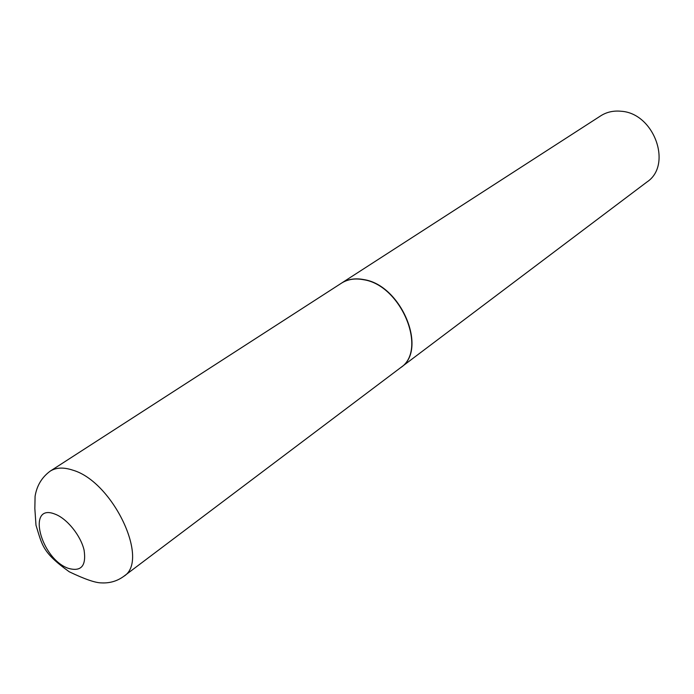 <?xml version="1.0" encoding="UTF-8"?>
<svg xmlns="http://www.w3.org/2000/svg" width="694" height="694" viewBox="0 0 694 694"><rect width="100%" height="100%" fill="white"/><g stroke="black" fill="none" stroke-linecap="round" stroke-linejoin="round"><path stroke-width="1.04" d="M341.405 283.204C347.659 279.24 355.085 278.086 363.682 279.734C401.349 285.295 427.99 350.453 400.455 367.785L123.671 576.402C150.216 560.873 113.027 481.688 72.827 470.168C63.631 467.105 56.084 467.435 50.185 471.148L341.405 283.204M341.5 283.135L341.595 283.074C347.859 279.109 355.285 277.956 363.882 279.604C401.548 285.156 428.181 350.314 400.646 367.638L400.551 367.716M341.595 283.074L600.752 115.811C606.703 112.038 613.461 110.52 621.017 111.248C654.147 113.07 672.807 165.068 646.955 181.993L400.646 367.638M68.116 568.273C40.495 558.479 26.294 502.586 54.973 514.115C66.91 518.453 80.764 535.568 84.095 550.186C86.438 565.992 81.111 572.021 68.116 568.273M50.185 471.148C41.866 477.281 36.834 485.644 35.09 496.245L34.839 508.546L35.993 525.254C42.299 545.267 42.161 552.32 69.235 571.769C84.616 579.134 95.312 582.839 101.324 582.882C109.652 583.333 117.104 581.173 123.671 576.402"/></g></svg>

